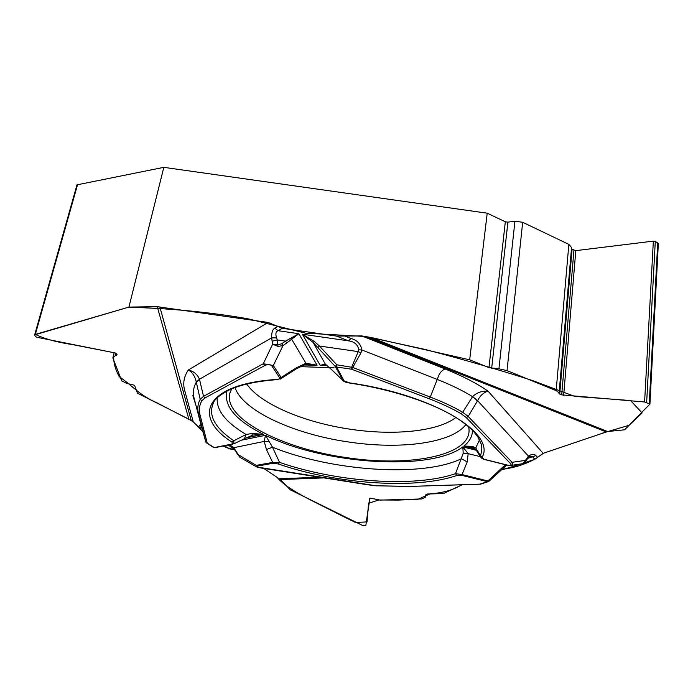 <?xml version="1.0" encoding="UTF-8"?>
<svg xmlns="http://www.w3.org/2000/svg" width="693" height="693" viewBox="0 0 693 693"><rect width="100%" height="100%" fill="white"/><g stroke="black" fill="none" stroke-linecap="round" stroke-linejoin="round"><path stroke-width="1.04" d="M323.544 477.919L280.362 479.565L290.176 489.76L362.959 525.658L365.878 525.259L369.603 498.579L370.417 498.172L380.093 500.095L421.777 498.951L425.311 497.279L425.918 494.594L427.113 494.031L443.494 493.546L461.997 484.831M280.362 479.565L263.912 468.529M224.324 445.781L229.686 448.891M200.32 428.672L193.269 421.855L202.85 431.557M192.845 395.556L198.484 413.574C197.193 408.601 197.774 403.854 200.208 399.315L196.275 382.06C195.105 376.446 192.472 372.418 188.383 369.975C183.931 376.438 182.701 383.281 184.702 390.497L193.269 421.872L188.825 419.126L157.268 306.687L128.933 307.077L163.825 167.342L76.984 184.849L34.667 334.858M115.93 353.135L115.281 355.743L112.907 357.605L112.976 358.316L121.751 380.881L126.36 383.238L134.546 385.273L137.457 393.2L188.825 419.126M444.984 368.927C441.917 370.495 439.795 372.808 438.617 375.875L430.275 397.063C442.671 401.81 453.473 406.878 462.681 412.248L472.626 396.569C476.793 392.593 481.947 390.791 488.089 391.173C476.628 383.246 462.257 375.831 444.984 368.927L361.807 335.932L371.101 337.474L469.681 359.823L487.214 213.193L163.825 167.342M157.268 306.687L268.122 322.444L282.242 328.274L278.04 330.7L274.8 328.118L277.728 326.412M361.807 335.932L336.417 336.079L282.242 328.274M371.101 337.474L607.64 431.531L624.618 429.799L649.93 404.071L658.35 243.356L655.292 241.398L653.352 241.121L575.805 250.641L571.439 248.96M607.64 431.531L543.165 453.326L534.857 459.303L532.519 456.739L535.862 455.596L537.491 457.406M503.889 469.291L521.205 463.912M524.584 462.768L534.857 459.303M231.661 388.877L229.825 393.355C223.111 418.806 283.116 448.925 346.751 457.64C408.714 467.212 470.045 455.907 469.066 429.963L468.676 426.758M334.113 367.818L300.225 366.64M200.572 429.045L200.034 426.983C199.497 424.359 199.974 424.272 201.472 426.723L205.778 441.857L198.484 413.574L200.026 414.864L207.233 443.078L214.224 447.609L232.467 443.936L232.034 442.143C191.58 416.562 204.963 384.104 276.646 379.426C278.811 379.34 279.833 378.837 279.721 377.91L271.864 365.93C270.296 364.232 267.948 364.094 264.813 365.514L204.937 397.964L201.776 400.814C199.359 405.284 198.778 409.97 200.026 414.864M276.654 337.933L277.235 339.934L285.499 341.129L298.856 333.705L278.04 330.7C275.771 331.661 275.303 334.069 276.654 337.933L271.725 337.82C271.448 332.805 272.479 329.573 274.8 328.118M268.122 322.444L188.383 369.975C193.806 371.361 197.496 374.454 199.454 379.253L203.525 396.335L263.305 363.73L273.328 365.523L271.864 365.93M344.767 336.036L350.935 338.461C357.103 340.072 360.75 343.91 361.885 349.982L358.775 349.826C357.839 344.681 354.461 341.701 348.64 340.878L336.417 336.079M350.935 338.461L348.64 340.878L302.347 334.208L314.535 341.614L319.395 346.015L358.246 351.62L358.775 349.826M115.281 355.743L117.117 354.859L116.727 353.681L115.497 353.023L36.79 337.257L35.421 336.555L34.659 334.892L128.933 307.077M281.713 343.737L285.499 341.129L286.789 342.94L283.013 345.556L277.98 346.448L272.652 344.135L278.127 344.811L281.713 343.737L283.013 345.556L273.328 365.523L281.15 377.503L296.18 367.914L305.951 363.253L317.065 365.202L308.706 364.171M304.903 364.717L308.238 364.18M277.096 379.625C256.297 381.254 240.254 384.736 228.967 390.081C219.672 395.053 214.501 399.307 213.453 402.841C207.917 415.133 214.7 427.772 233.81 440.757L246.102 434.476L252.304 433.471L263.496 434.346L253.421 434.996M232.034 442.143L233.81 440.757L233.905 443.806L232.467 443.936M234.156 443.676L244.412 438.73L246.102 434.476C225.883 422.479 216.259 410.291 217.221 397.895M326.126 364.916L320.183 365.341L325.303 364.094L331.609 369.664M343.338 380.916L335.239 366.476L313.115 342.437L302.347 334.208L320.183 365.341L327.287 365.765M344.161 380.925L349.419 382.848C433.887 394.698 496.275 433.584 482.111 457.267L484.017 459.251L507.475 465.107C510.845 465.791 511.789 465.22 510.317 463.374L466.285 417.628L461.027 413.669C451.914 408.368 441.233 403.378 429.002 398.7L351.49 369.178L336.564 367.021L344.161 380.925L342.862 380.379L332.025 370.053M304.054 364.994L317.065 365.202L298.856 333.705L286.789 342.94M471.179 447.063L463.903 446.067L472.418 446.344L475.788 447.964L480.362 455.596L482.111 457.267M201.776 400.814L200.208 399.315L203.525 396.335L204.937 397.964M201.472 426.723L194.161 398.44C192.68 392.775 193.39 387.352 196.292 382.181L199.558 379.695M196.275 382.06L199.454 379.253L271.725 337.82L272.115 341.19L277.235 339.934L277.98 346.448M429.002 398.7L430.275 397.063L352.728 367.455L351.49 369.178L351.758 366.961L358.246 351.62L360.914 352.98L352.728 367.455L336.815 364.804L335.239 366.476L336.564 367.021L336.815 364.804L319.395 346.015L317.853 347.713M279.721 377.91L281.15 377.503L281.037 378.612M296.18 367.914L296.422 368.763L280.327 379.08M290.142 338.097L291.545 339.033L305.951 363.253L304.574 364.821L296.457 368.745M480.803 457.545L480.362 455.596C481.981 451.914 482.224 447.981 481.098 443.797L477.91 437.014L473.735 431.661C469.698 427.512 464.518 423.267 458.203 418.936C434.927 403.698 393.243 389.483 349.428 383.021L349.419 382.848M272.115 341.19L272.652 344.135L263.305 363.73L264.813 365.514M280.986 378.655L276.646 379.426M331.479 369.482L325.303 364.094L313.115 342.437L314.535 341.614M200.034 426.983L201.88 428.161M461.564 475.303L456.826 475.502C415.618 489.804 336.304 484.069 278.43 464.007L273.432 463.201L257.458 466.077C255.578 466.588 256.956 467.255 261.59 468.078L367.888 484.814L376.533 485.784L410.715 486.408L479.998 484.121L487.456 481.652L461.564 475.303L462.066 474.558L488.955 481.254L506.756 465.064M257.12 467.082L256.505 466.857L256.696 465.289L272.661 462.404L266.45 449.549L264.206 441.415L265.497 435.317L272.505 447.202L279.53 462.378L278.43 464.007M463.21 453.3L462.82 446.898L468.173 453.646L463.21 453.3L455.509 473.657L462.066 474.558L467.212 461.919L461.391 458.723C422.617 477.624 331.86 471.249 272.505 447.202L266.45 449.549M229.643 444.707L233.576 447.487L240.107 457.423M233.342 447.765L229.296 444.776M244.742 438.574L252.018 435.473L252.304 433.471M273.432 463.201L272.661 462.404L279.53 462.378C336.607 482.224 414.934 487.846 455.509 473.657L456.826 475.502M233.368 447.799L264.206 441.415L269.213 441.666M239.561 457.034L238.106 454.591L257.458 466.077M237.612 454.565L235.897 451.481L236.382 451.507M525.138 462.101L528.161 457.752L528.464 456.141C531.644 453.924 534.112 453.742 535.862 455.596M543.165 453.326L488.089 391.173C483.688 392.403 480.197 395.573 477.607 400.684L468.191 416.45L512.092 462.309C512.933 464.301 512.274 465.384 510.091 465.54L509.216 465.505M469.681 359.823L488.972 367.636L498.934 368.78L507.033 370.625L556.167 390.627L559.121 392.879L558.974 393.511L561.702 394.88L644.603 401.992L649.93 404.071M477.364 401.1L472.539 396.656C462.603 390.505 450.771 384.736 437.023 379.34L361.885 349.982L360.914 352.98M461.027 413.669L462.681 412.248L468.191 416.45L466.285 417.628M472.626 396.569L477.607 400.684L528.464 456.141L526.819 458.307L527.018 459.277M527.633 458.402L532.519 456.739L530.05 456.332M522.21 463.764L523.059 463.643L525.433 460.395L524.939 462.37M480.422 456.817L477.018 451.464L475.788 447.964L479.504 439.76M476.386 450.589L472.418 446.344M526.819 458.307L525.433 460.395L512.092 462.309L510.317 463.374M507.007 465.02L507.475 465.107M488.764 481.332L487.456 481.652L487.976 480.916L502.971 466.952L503.941 467.307M559.121 392.818L571.56 247.531L568.849 244.369L522.669 222.288L514.942 221.18L507.9 222.15L505.327 221.786L487.214 213.193M191.485 420.686L156.921 402.824C138.869 394.941 132.658 385.767 119.265 376.697C114.596 368.217 112.855 360.221 114.042 352.694L72.315 344.568C56.835 342.238 44.508 338.851 35.334 334.398L128.196 307.294C168.356 308.16 208.238 311.971 247.851 318.737L305.466 333.142L365.939 336.538L425.043 349.419C463.574 359.52 499.41 369.897 532.536 380.544L574.627 396.37L630.569 400.537L642.099 412.933L629.053 425.32L602.018 433.264M543.797 453.109L537.785 457.077M534.199 459.528C523.085 465.098 512.499 468.286 502.434 469.083M461.59 484.84C453.43 489.951 442.948 492.94 430.128 493.806L418.208 499.229L398.761 500.077L378.889 499.991L368.572 503.274L367.03 521.864L355.613 522.548L338.323 514.007C316.259 502.399 288.201 490.722 276.853 477.079M227.78 448.05L223.085 446.023M465.93 424.471C452.018 443.234 400.493 449.783 349.185 442.073C294.975 434.468 242.819 411.079 235.014 387.56M455.925 417.489C437.655 431.514 394.196 435.741 351.022 429.331C305.119 422.817 260.637 404.34 246.769 384.043M159.832 306.852L191.259 420.538M474.246 448.666L463.903 446.067C469.62 441.51 472.47 436.261 472.461 430.31M226.932 391.086C223.51 405.968 235.698 420.382 263.496 434.346L246.336 437.846M228.309 448.397L234.581 449.385M234.425 449.168L228.127 445.01M241.259 440.237L265.497 435.317C324.012 464.327 430.448 471.699 462.82 446.898L476.039 450.216M507.553 465.254L505.543 465.939M502.139 468.988L506.713 468.806M205.778 441.857L207.233 443.078L206.271 442.645M232.909 444.048L215.202 447.617L213.453 447.366L214.674 447.73M279.418 478.768L319.213 477.234M480.405 484.19L488.158 481.696M480.682 484.164L410.715 486.408M411.062 486.512L376.533 485.784M606.098 431.878L366.069 336.547M502.971 466.952L505.639 464.778M480.353 456.687L468.173 453.646L467.212 461.919M483.575 459.164L484.017 459.251M369.889 498.267L365.878 525.259M116.848 354.019L116.519 355.327M77.625 184.399L35.334 334.398M573.925 250.372L561.702 394.88M575.805 250.641L563.669 395.331M572.054 249.471L559.71 394.074M568.849 244.369L556.167 390.627M522.669 222.288L507.033 370.625M514.942 221.18L498.934 368.78M507.9 222.15L491.666 368.252M505.327 221.786L488.972 367.636M657.735 242.628L649.263 403.551M655.292 241.398L646.656 402.46M653.352 241.121L644.603 401.992M230.128 392.29L229.825 393.355M308.619 364.189L308.125 364.18M342.966 380.552L331.999 370.045M343.399 380.977C343.945 381.687 345.946 382.371 349.419 383.021M205.838 442.03L206.453 442.844M206.661 442.974L213.453 447.366M234.797 449.696L229.634 448.891M256.505 466.857L240.237 457.493M253.378 435.013L252.122 435.429M376.645 485.88L256.938 467.021M235.897 451.481L232.363 446.846M501.715 469.378L504.028 469.291M471.491 447.15L471.049 447.046M528.248 457.657L529.998 456.375M511.131 465.393L522.288 463.756M473.293 447.999L472.687 447.661M507.241 465.185L509.364 465.514M483.801 459.329L507.155 465.159M483.714 459.303L480.994 457.787M524.861 462.482L523.284 463.574M488.357 481.635L488.937 481.271M112.933 357.501L114.128 352.754M559.121 392.844L571.56 247.531"/></g></svg>
